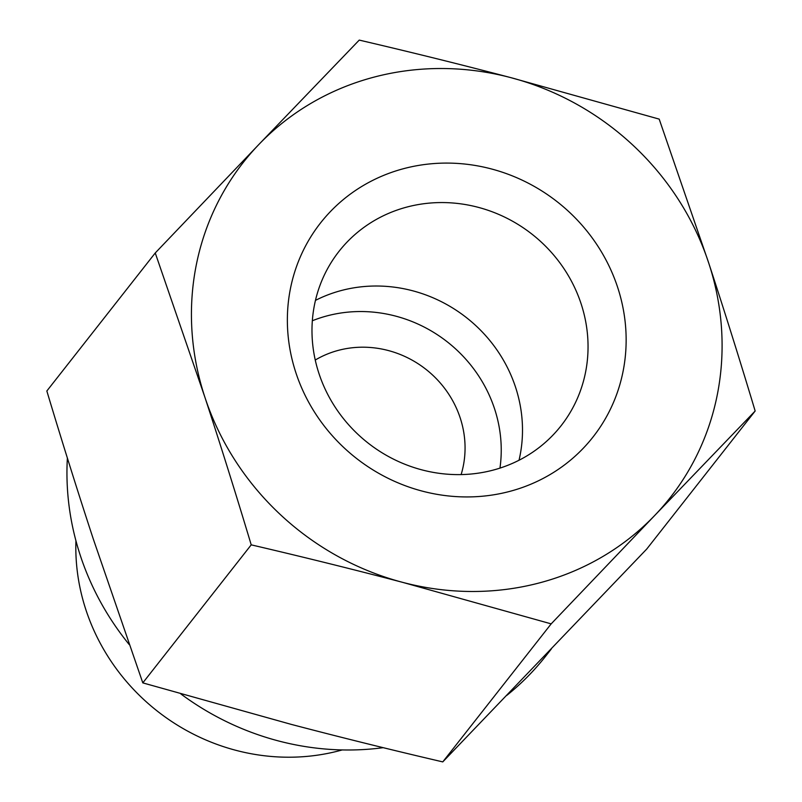 <?xml version="1.0" encoding="UTF-8"?>
<svg xmlns="http://www.w3.org/2000/svg" width="802" height="802" viewBox="0 0 802 802"><rect width="100%" height="100%" fill="white"/><g stroke="black" fill="none" stroke-linecap="round" stroke-linejoin="round"><path stroke-width="1.2" d="M519.024 460.248A141.182 132.751 38.1 0 0 515.556 387.226A141.182 132.751 38.1 0 0 315.467 300.379M461.12 474.594A98.686 92.791 38.1 0 0 460.208 417.942A98.686 92.791 38.1 0 0 315.256 360.038M155.247 252.971L258.795 144.55A271.397 255.186 38.1 0 0 204.791 396.93A271.397 255.186 38.1 0 0 402.744 582.382A271.397 255.186 38.1 0 0 654.723 515.455L551.174 623.866L402.744 582.382C353.842 569.52 303.336 557.009 251.216 544.849C235.888 493.832 220.41 444.519 204.791 396.93L155.247 252.971L46.837 390.995C62.165 442.022 77.644 491.325 93.263 538.924L142.806 682.883L291.226 724.376C340.128 737.228 390.644 749.74 442.764 761.9L646.753 549.029L755.163 411.005L654.723 515.455A271.397 255.186 38.1 0 0 708.737 263.076A271.397 255.186 38.1 0 0 510.774 77.624L659.194 119.117L708.737 263.076C724.356 310.675 739.835 359.978 755.163 411.005M258.795 144.55L359.236 40.1C411.356 52.26 461.872 64.772 510.774 77.624A271.397 255.186 38.1 0 0 258.795 144.55M342.243 749.93A205.543 193.272 -141.9 0 1 75.929 540.779M581.099 303.768A141.182 132.751 -141.9 0 1 561.049 425.792A141.182 132.751 -141.9 0 1 368.018 442.995A141.182 132.751 -141.9 0 1 338.985 251.387A141.182 132.751 -141.9 0 1 471.837 205.793A141.182 132.751 -141.9 0 1 581.099 303.768M617.62 287.276A173.262 162.916 38.1 0 0 330.384 211.608A173.262 162.916 38.1 0 0 422.283 491.125A173.262 162.916 38.1 0 0 617.62 287.276M67.378 458.042A271.397 255.186 38.1 0 0 80.3 555.435A271.397 255.186 38.1 0 0 129.222 644.567M180.861 693.941A271.397 255.186 38.1 0 0 383.206 747.675M506.784 695.394A271.397 255.186 38.1 0 0 545.701 656.136L551.385 648.898M142.806 682.883L251.216 544.849M442.764 761.9L551.174 623.866M312.339 320.76A135.698 127.598 -141.9 0 1 494.563 408.82A135.698 127.598 -141.9 0 1 499.957 468.117"/></g></svg>

